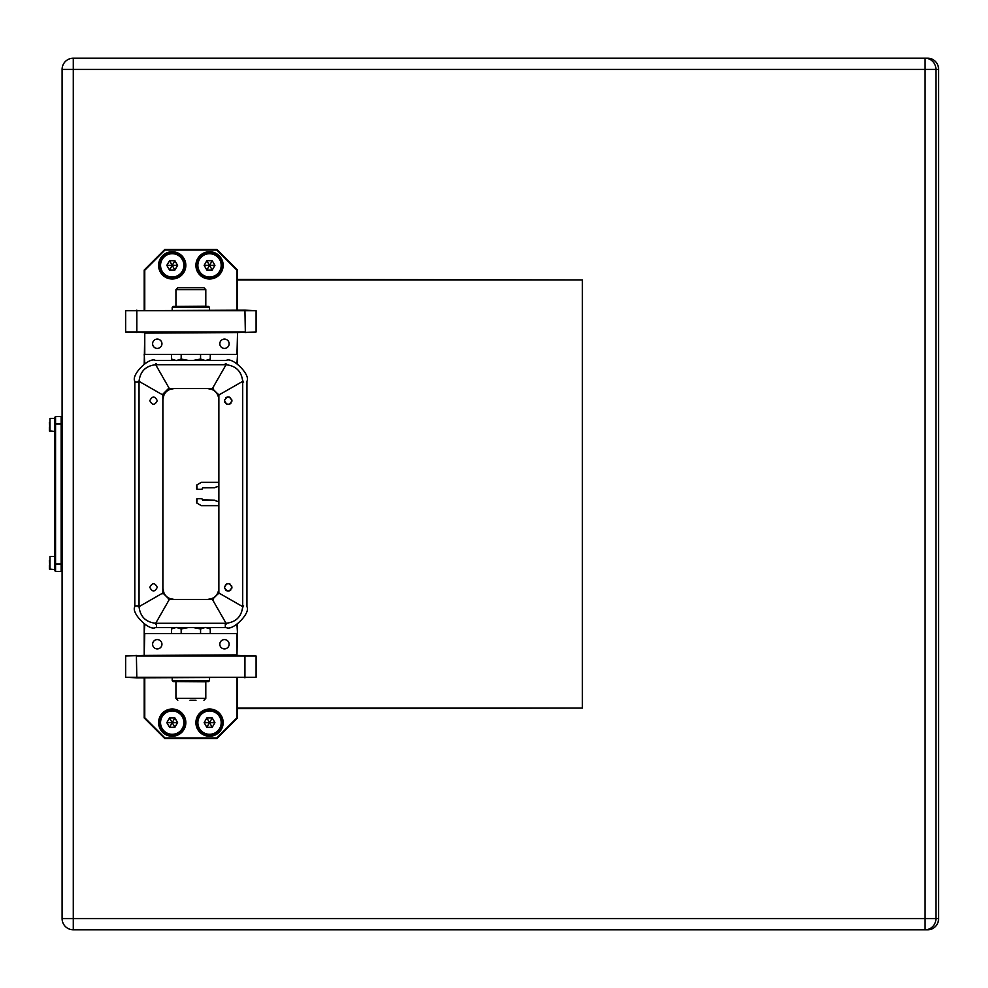 <?xml version="1.0" encoding="UTF-8"?>
<svg xmlns="http://www.w3.org/2000/svg" width="988" height="988" viewBox="0 0 988 988"><rect width="100%" height="100%" fill="white"/><g stroke="black" fill="none" stroke-linecap="round" stroke-linejoin="round"><path stroke-width="1.48" d="M178.272 733.133A12.128 12.128 0 0 0 182.718 716.572A12.128 12.128 0 0 0 166.145 712.126A12.128 12.128 0 0 1 182.718 716.572A12.128 12.128 0 0 1 178.272 733.133A12.128 12.128 0 0 1 161.699 728.699A12.128 12.128 0 0 1 166.145 712.126M174.901 717.967L169.516 717.967L166.824 722.636L169.516 727.292L174.901 727.292L177.593 722.636L174.901 717.967L172.208 722.636L169.516 717.967M174.901 727.292L172.208 722.636L177.593 722.636M166.824 722.636L172.208 722.636L169.516 727.292M49.956 557.022L49.956 569.594L49.4 560.567M49.4 568.582L49.4 565.544M49.956 418.912L49.956 431.472L49.4 422.456M49.4 427.075L49.4 430.459M203.466 712.126A12.128 12.128 0 0 1 220.04 716.572A12.128 12.128 0 0 1 215.606 733.133A12.128 12.128 0 0 1 199.033 728.699A12.128 12.128 0 0 1 203.466 712.126M212.235 717.967L206.838 717.967L204.146 722.636L206.838 727.292L212.235 727.292L214.927 722.636L212.235 717.967L209.53 722.636L206.838 717.967M212.235 727.292L209.53 722.636L214.927 722.636M204.146 722.636L209.53 722.636L206.838 727.292M61.157 416.541L62.096 417.479L62.096 424.013L61.157 424.013L61.157 416.541L55.563 416.541L55.563 571.459L61.157 571.459L61.157 424.013L54.624 424.013L54.624 417.479L55.563 416.541M62.096 424.013L62.096 570.521L61.157 571.459L55.563 571.459L54.624 570.521L54.624 424.013M62.096 69.395L62.096 918.605A11.201 11.201 0 0 0 73.285 929.794L927.781 929.794A11.201 10.819 -90 0 0 938.6 918.605L938.6 69.395A11.201 10.819 -90 0 0 927.781 58.206L73.285 58.206A11.201 11.201 0 0 0 62.096 69.395L73.285 69.395L73.285 918.605L925.101 918.605L925.101 69.395L73.285 69.395L73.285 58.206M201.429 505.671L218.842 505.671L201.231 505.609L196.847 503.077L197.032 498.668L201.885 498.668L202.626 500.163L214.742 500.224A7.459 7.459 0 0 0 218.842 501.459M218.842 486.541A7.459 7.459 0 0 0 214.742 487.776L202.626 487.837L201.885 489.332L197.032 489.332L196.847 484.923L201.429 482.329L218.842 482.329M196.661 488.961L196.661 485.244M196.847 484.923L201.231 482.391M196.661 502.756L196.661 499.039M201.231 505.609L196.847 503.077M202.626 487.837L202.256 488.961M201.885 489.332L197.032 489.332M197.032 498.668L201.885 498.668M202.256 499.78L214.532 500.163M161.946 343.762A4.668 4.668 0 0 0 157.277 339.094A4.668 4.668 0 0 0 152.609 343.762A4.668 4.668 0 0 0 157.277 348.418A4.668 4.668 0 0 0 161.946 343.762M229.13 343.762A4.668 4.668 0 0 0 224.461 339.094A4.668 4.668 0 0 0 219.805 343.762A4.668 4.668 0 0 0 224.461 348.418A4.668 4.668 0 0 0 229.13 343.762M144.211 363.806L144.767 332.561L236.972 332.561L144.767 333.117L144.767 354.396L236.972 354.396L237.528 333.117L237.528 363.806M236.972 363.461L237.528 354.396L144.211 354.396L144.767 363.461M237.528 332.561L256.09 331.993L256.09 310.726L125.649 310.726L125.649 331.993L245.333 331.993L244.938 310.158L256.09 310.726M144.211 332.561L125.649 331.993M213.272 388.556L212.408 388.556L226.054 364.72L225.301 364.708L155.696 364.72L169.331 388.556L174.073 388.556C167.268 389.21 163.539 392.952 162.872 399.745L162.872 593.85M168.479 599.444L207.665 599.444C214.47 598.79 218.2 595.048 218.867 588.255L218.867 592.998L242.69 606.644L243.628 605.891M212.247 598.469L207.665 599.444L213.272 599.444M218.867 593.85L218.867 592.998L212.408 599.444L226.054 623.28C236.021 622.156 241.566 616.611 242.69 606.644L243.567 606.731M242.702 605.891L242.69 381.356L218.867 395.002L218.867 394.15M162.872 394.15L168.479 388.556M210.271 633.049L210.271 628.948L205.418 627.442L200.564 628.948L193.166 627.541M200.564 633.049L200.564 628.948M188.572 627.541L181.174 628.948L176.321 627.442L171.48 628.948L171.48 633.049M181.174 633.049L181.174 628.948M173.727 627.899L175.172 627.541M219.805 644.238A4.668 4.668 0 0 0 224.461 648.906A4.668 4.668 0 0 0 229.13 644.238A4.668 4.668 0 0 0 224.461 639.582A4.668 4.668 0 0 0 219.805 644.238M152.609 644.238A4.668 4.668 0 0 0 157.277 648.906A4.668 4.668 0 0 0 161.946 644.238A4.668 4.668 0 0 0 157.277 639.582A4.668 4.668 0 0 0 152.609 644.238M237.528 624.194L236.972 655.439L144.767 655.439L236.972 654.883L236.972 633.604L144.767 633.604L144.211 654.883L144.211 624.194M144.767 624.54L144.211 633.604L237.528 633.604L236.972 624.54M144.211 655.439L125.649 656.007L125.649 677.274L256.09 677.274L256.09 656.007L136.406 656.007L136.813 677.842L125.649 677.274M237.528 655.439L256.09 656.007M209.53 680.633L208.604 681.572L173.147 681.572L172.208 680.633L209.53 680.633L209.53 677.842M158.586 265.364A13.622 13.622 0 0 1 172.208 251.742A13.622 13.622 0 0 1 185.83 265.364A13.622 13.622 0 0 1 172.208 278.999A13.622 13.622 0 0 1 158.586 265.364M185.275 265.364A13.066 13.066 0 0 0 172.208 252.298A13.066 13.066 0 0 0 159.142 265.364A13.066 13.066 0 0 0 172.208 278.431A13.066 13.066 0 0 0 185.275 265.364M195.908 265.364A13.622 13.622 0 0 1 209.53 251.742A13.622 13.622 0 0 1 223.165 265.364A13.622 13.622 0 0 1 209.53 278.999A13.622 13.622 0 0 1 195.908 265.364M222.596 265.364A13.066 13.066 0 0 0 209.53 252.298A13.066 13.066 0 0 0 196.476 265.364A13.066 13.066 0 0 0 209.53 278.431A13.066 13.066 0 0 0 222.596 265.364M158.586 722.636A13.622 13.622 0 0 1 172.208 709.001A13.622 13.622 0 0 1 185.83 722.636A13.622 13.622 0 0 1 172.208 736.258A13.622 13.622 0 0 1 158.586 722.636M185.275 722.636A13.066 13.066 0 0 0 172.208 709.569A13.066 13.066 0 0 0 159.142 722.636A13.066 13.066 0 0 0 172.208 735.702A13.066 13.066 0 0 0 185.275 722.636M195.908 722.636A13.622 13.622 0 0 1 209.53 709.001A13.622 13.622 0 0 1 223.165 722.636A13.622 13.622 0 0 1 209.53 736.258A13.622 13.622 0 0 1 195.908 722.636M222.596 722.636A13.066 13.066 0 0 0 209.53 709.569A13.066 13.066 0 0 0 196.476 722.636A13.066 13.066 0 0 0 209.53 735.702A13.066 13.066 0 0 0 222.596 722.636M144.211 310.158L144.211 270.033L164.737 249.507L217.002 249.507L237.528 270.033L237.528 310.158M237.528 677.842L237.528 717.967L217.002 738.493L164.737 738.493L144.211 717.967L144.211 677.842M236.972 310.158L236.972 270.267L216.767 250.063L164.971 250.063L144.767 270.267L144.767 310.158M144.767 677.842L144.767 717.733L164.971 737.937L216.767 737.937L236.972 717.733L236.972 677.842M209.53 307.367L172.208 307.367L173.147 306.428L208.604 306.428L209.53 307.367L209.53 310.158M172.208 307.367L172.208 310.158M256.09 677.274L136.813 677.842M125.649 656.007L136.813 655.439M178.038 287.767L203.713 287.767M196.97 287.767L192.067 287.767M125.649 310.726L244.938 310.158M256.09 331.993L244.938 332.561M188.708 360.472L181.174 359.052L176.321 360.558L171.48 359.052L171.48 354.951M207.813 360.472L210.271 359.052L210.271 354.951M210.271 359.052L205.418 360.558L200.564 359.052L200.564 354.951M200.564 359.052L193.031 360.472M181.174 359.052L181.174 354.951M173.937 360.472L171.48 359.052L173.851 360.138M195.994 700.233L190.017 700.233M224.609 399.634L224.461 400.683C226.956 395.855 229.438 395.855 231.933 400.683L231.661 399.288M230.488 397.732L229.587 397.213M229.377 397.139L228.092 396.954M227.697 396.978L226.734 397.25M226.19 397.534L225.511 398.09M224.609 586.267L224.461 587.317C226.956 582.488 229.438 582.488 231.933 587.317L231.661 585.921M230.488 584.365L229.587 583.846M229.377 583.772L228.092 583.587M227.697 583.624L226.734 583.883M226.19 584.18L225.511 584.723M157.277 587.317C154.783 582.525 152.3 582.525 149.805 587.317C152.3 592.121 154.783 592.121 157.277 587.317M157.277 400.683C154.783 395.879 152.3 395.879 149.805 400.683C152.3 405.475 154.783 405.475 157.277 400.683M231.785 588.366L231.933 587.317C229.438 592.145 226.956 592.145 224.461 587.317L224.733 588.712M225.919 590.268L226.82 590.787M227.018 590.861L228.314 591.046M228.697 591.022L229.661 590.75M230.216 590.466L230.883 589.91M231.785 401.733L231.933 400.683C229.438 405.512 226.956 405.512 224.461 400.683L224.733 402.079M225.919 403.635L226.82 404.154M227.018 404.228L228.314 404.413M228.697 404.376L229.661 404.117M230.216 403.82L230.883 403.277M218.842 399.016L218.842 588.984L218.842 399.016M225.301 627.528L226.178 627.528C232.489 631.517 250.915 612.955 246.938 606.78L246.938 381.22C250.903 374.921 232.39 356.507 226.178 360.472L155.561 360.472C149.225 356.532 130.873 374.958 134.813 381.22L134.8 605.891L134.8 382.109L139.036 382.109L139.049 606.644L162.872 592.998L169.331 599.444L155.696 623.28L226.054 623.28L226.129 624.157M156.437 627.528L155.561 627.528C149.25 631.517 130.824 612.918 134.813 606.78L134.8 605.891L139.036 605.891M156.437 627.541L225.301 627.541L156.437 627.541L156.437 623.292M225.301 627.541L225.301 623.292M218.867 399.745C218.2 392.952 214.47 389.21 207.665 388.556L212.408 388.556L218.867 395.002L218.867 588.255M163.847 592.825L162.872 588.255C163.539 595.048 167.268 598.79 174.073 599.444L169.504 598.469M155.61 363.843L155.696 364.72C145.73 365.844 140.173 371.389 139.049 381.356L162.872 395.002L162.872 399.745L163.847 395.175M138.172 381.269L139.036 382.109M212.247 389.531L207.665 388.556L174.073 388.556L169.504 389.531M243.567 381.269L242.69 381.356C241.566 371.389 236.021 365.844 226.054 364.72L226.129 363.843M138.172 606.731L139.049 606.644C140.173 616.611 145.73 622.156 155.696 623.28L155.61 624.157M242.702 382.109L243.628 382.109M225.301 364.708L225.301 363.782M156.437 364.708L156.437 363.782M216.249 595.455L214.668 596.999M165.502 392.545L167.083 391.001M214.779 391.087L216.323 392.644M166.873 596.826L165.329 595.245M237.528 708.075L582.352 708.075L582.352 279.925L237.528 279.925M237.528 279.369L582.352 279.925M582.352 708.075L237.528 708.631M203.466 254.867A12.128 12.128 0 0 1 220.04 259.301A12.128 12.128 0 0 1 215.606 275.874A12.128 12.128 0 0 1 199.033 271.428A12.128 12.128 0 0 1 203.466 254.867M212.235 260.709L206.838 260.709L204.146 265.364L206.838 270.033L212.235 270.033L214.927 265.364L212.235 260.709L209.53 265.364L206.838 260.709M212.235 270.033L209.53 265.364L214.927 265.364M204.146 265.364L209.53 265.364L206.838 270.033M178.272 254.867A12.128 12.128 0 0 1 182.718 271.428A12.128 12.128 0 0 1 166.145 275.874A12.128 12.128 0 0 1 161.699 259.301A12.128 12.128 0 0 1 178.272 254.867M177.593 265.364L174.901 260.709L169.516 260.709L166.824 265.364L169.516 270.033L174.901 270.033L177.593 265.364L172.208 265.364L174.901 260.709M169.516 270.033L172.208 265.364L174.901 270.033M169.516 260.709L172.208 265.364L166.824 265.364M178.038 732.738A11.671 11.671 0 0 0 182.311 716.794A11.671 11.671 0 0 0 166.379 712.533A11.671 11.671 0 0 0 162.106 728.465A11.671 11.671 0 0 0 178.038 732.738M215.372 732.738A11.671 11.671 0 0 0 219.632 716.794A11.671 11.671 0 0 0 203.701 712.533A11.671 11.671 0 0 0 199.428 728.465A11.671 11.671 0 0 0 215.372 732.738M62.096 563.987L54.624 563.987M938.6 69.395L935.92 69.395L935.92 918.605L938.6 918.605M925.101 929.794A11.201 10.819 -90 0 0 935.92 918.605L925.101 918.605L925.101 929.794M935.92 69.395A11.201 10.819 -90 0 0 925.101 58.206L925.101 69.395L935.92 69.395M73.285 929.794L73.285 918.605L62.096 918.605M244.938 655.439L244.938 677.842M176.123 306.428L205.8 306.243L205.8 289.632L175.938 289.632L177.803 287.767M136.813 332.561L136.813 310.158M175.938 681.757L175.938 698.368L205.8 698.368L205.8 681.757L176.123 681.572M215.372 275.467A11.671 11.671 0 0 0 219.632 259.535A11.671 11.671 0 0 0 203.701 255.262A11.671 11.671 0 0 0 199.428 271.206A11.671 11.671 0 0 0 215.372 275.467M166.379 275.467A11.671 11.671 0 0 0 182.311 271.206A11.671 11.671 0 0 0 178.038 255.262A11.671 11.671 0 0 0 162.106 259.535A11.671 11.671 0 0 0 166.379 275.467M49.956 556.528L54.624 556.528M49.4 569.026L54.624 569.594M49.956 418.406L54.624 418.406M49.4 430.916L54.624 431.472M173.913 627.541L171.48 628.948M207.826 627.541L210.271 628.948M172.208 680.633L172.208 677.842M175.938 306.243L175.938 289.632M205.8 289.632L203.936 287.767M175.938 698.368L177.803 700.233M205.8 698.368L203.936 700.233M162.872 588.379L162.872 399.621M173.419 388.568L208.332 388.568M179.89 388.568L201.861 388.568"/></g></svg>
